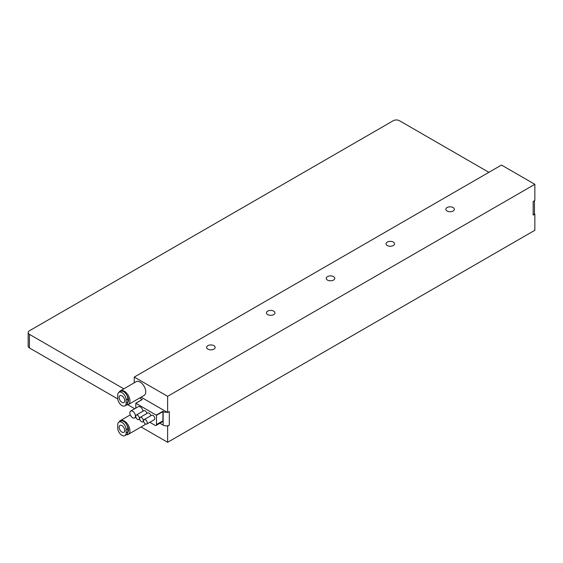 <?xml version="1.0" encoding="UTF-8"?>
<svg xmlns="http://www.w3.org/2000/svg" width="563" height="563" viewBox="0 0 563 563"><rect width="100%" height="100%" fill="white"/><g stroke="black" fill="none" stroke-linecap="round" stroke-linejoin="round"><path stroke-width="0.84" d="M534.35 213.806L534.85 214.095L533.168 215.066A4.363 2.519 0 0 0 534.35 213.806A4.363 2.519 0 0 0 534.442 213.286L534.442 200.731M123.818 388.836L29.424 334.345A4.363 2.519 180 0 1 28.15 332.564L28.15 346.154A4.363 2.519 0 0 0 29.424 347.934L117.766 398.942M167.127 425.818A4.363 2.519 0 0 0 169.308 425.135L167.626 426.107L167.127 425.818A4.363 2.519 0 0 1 163.143 425.135L159.864 423.242M134.719 408.724L127.857 404.769M134.268 408.464L134.268 408.984M167.626 426.107L167.626 442.293L141.074 426.958M119.152 421.976A7.931 4.574 60 0 1 120.355 420.617A7.931 4.574 60 0 1 126.464 422.743A7.931 4.574 60 0 1 129.926 430.716A7.931 4.574 60 0 1 128.28 434.347L144.121 425.206A7.931 4.574 -120 0 0 145.296 423.89M141.074 397.182L167.127 412.222A4.363 2.519 180 0 1 163.143 411.539L156.486 415.304L156.486 424.53A1.985 1.147 60 0 1 156.071 425.438A1.985 1.147 60 0 1 155.078 425.339L149.807 422.292M167.127 412.222L167.626 412.51L169.308 411.539L169.308 425.135M134.268 382.805L134.268 377.069L167.626 396.324L534.85 184.312L501.492 165.05L134.268 377.069M167.626 412.51L167.626 396.324M128.28 404.572L144.121 395.423A7.931 4.574 -120 0 0 145.761 391.792A7.931 4.574 -120 0 0 142.298 383.818A7.931 4.574 -120 0 0 136.19 381.693L120.355 390.835A7.931 4.574 60 0 1 126.464 392.96A7.931 4.574 60 0 1 129.926 400.94A7.931 4.574 60 0 1 128.28 404.572A7.931 4.574 60 0 1 126.506 404.924M156.486 415.304L135.88 403.249L135.739 408.14M142.186 399.603L139.673 397.992M28.15 332.564A4.363 2.519 180 0 1 29.424 330.784L393.284 120.707A4.363 2.519 180 0 1 399.456 120.707L488.874 172.334M156.071 425.438L162.517 421.715A1.985 1.147 -120 0 0 162.932 420.807L162.932 411.581M146.697 424.087L154.269 419.724A2.576 1.485 -120 0 0 154.663 417.655A2.576 1.485 -120 0 0 152.981 415.381A2.576 1.485 -120 0 0 151.693 415.255L144.121 419.625A2.576 1.485 60 0 1 145.409 419.752A2.576 1.485 60 0 1 147.091 422.025A2.576 1.485 60 0 1 146.697 424.087A2.576 1.485 60 0 1 145.409 423.96A2.576 1.485 60 0 1 143.727 421.694A2.576 1.485 60 0 1 144.121 419.625M150.828 415.754A2.576 1.485 -120 0 0 149.054 413.115A2.576 1.485 -120 0 0 147.766 412.989L140.201 417.359A2.576 1.485 60 0 1 141.489 417.486A2.576 1.485 60 0 1 143.171 419.759A2.576 1.485 60 0 1 142.777 421.821A2.576 1.485 60 0 1 141.489 421.694A2.576 1.485 60 0 1 139.8 419.428A2.576 1.485 60 0 1 140.201 417.359M146.901 413.488A2.576 1.485 -120 0 0 145.127 410.856A2.576 1.485 -120 0 0 143.839 410.723L136.274 415.093A2.576 1.485 60 0 1 137.562 415.22A2.576 1.485 60 0 1 139.244 417.493A2.576 1.485 60 0 1 138.85 419.562A2.576 1.485 60 0 1 137.562 419.428A2.576 1.485 60 0 1 135.88 417.162A2.576 1.485 60 0 1 136.274 415.093M142.995 411.215A3.962 2.287 -120 0 0 140.222 406.887A3.962 2.287 -120 0 0 138.245 406.69L130.672 411.06A3.962 2.287 60 0 1 132.657 411.257A3.962 2.287 60 0 1 135.247 414.748A3.962 2.287 60 0 1 134.641 417.929A3.962 2.287 60 0 1 132.657 417.732A3.962 2.287 60 0 1 130.067 414.241A3.962 2.287 60 0 1 130.672 411.06M533.168 215.066L533.168 201.47L534.85 200.498L534.85 184.312M534.85 214.095L534.85 230.274L167.626 442.293M453.116 207.55A4.265 2.463 0 0 0 448.472 207.015A4.265 2.463 0 0 0 445.84 209.288A4.265 2.463 0 0 0 447.085 211.026A4.265 2.463 0 0 0 451.73 211.561A4.265 2.463 0 0 0 454.362 209.288A4.265 2.463 0 0 0 453.116 207.55M393.312 242.076A4.265 2.463 0 0 0 388.667 241.541A4.265 2.463 0 0 0 386.035 243.814A4.265 2.463 0 0 0 387.281 245.559A4.265 2.463 0 0 0 391.925 246.087A4.265 2.463 0 0 0 394.557 243.814A4.265 2.463 0 0 0 393.312 242.076M333.507 276.602A4.265 2.463 0 0 0 328.862 276.067A4.265 2.463 0 0 0 326.23 278.34A4.265 2.463 0 0 0 327.483 280.085A4.265 2.463 0 0 0 332.128 280.613A4.265 2.463 0 0 0 334.76 278.34A4.265 2.463 0 0 0 333.507 276.602M273.702 311.128A4.265 2.463 0 0 0 269.065 310.6A4.265 2.463 0 0 0 266.433 312.873A4.265 2.463 0 0 0 267.678 314.611A4.265 2.463 0 0 0 272.323 315.146A4.265 2.463 0 0 0 274.955 312.873A4.265 2.463 0 0 0 273.702 311.128M213.905 345.654A4.265 2.463 0 0 0 209.26 345.126A4.265 2.463 0 0 0 206.628 347.399A4.265 2.463 0 0 0 207.874 349.137A4.265 2.463 0 0 0 212.518 349.672A4.265 2.463 0 0 0 215.15 347.399A4.265 2.463 0 0 0 213.905 345.654M119.152 392.2A7.931 4.574 60 0 1 120.355 390.835M127.815 402.418A5.947 3.434 -120 0 0 128.526 400.131A5.947 3.434 -120 0 0 126.921 395.388M124.909 405.846L126.591 404.874A5.947 3.434 -120 0 0 127.822 402.151L127.822 398.914A5.947 3.434 -120 0 0 125.225 392.932A5.947 3.434 -120 0 0 120.644 391.341L118.962 392.312A5.947 3.434 60 0 1 123.543 393.903A5.947 3.434 60 0 1 126.14 399.885L126.14 403.122A5.947 3.434 60 0 1 124.909 405.846A5.947 3.434 60 0 1 120.327 404.255A5.947 3.434 60 0 1 117.73 398.266L117.73 395.029A5.947 3.434 60 0 1 118.962 392.312M124.74 400.694A3.962 2.287 -120 0 0 123.008 396.704A3.962 2.287 -120 0 0 119.954 395.641A3.962 2.287 -120 0 0 119.131 397.457A3.962 2.287 -120 0 0 120.862 401.447A3.962 2.287 -120 0 0 123.916 402.51A3.962 2.287 -120 0 0 124.74 400.694M124.74 430.477A3.962 2.287 -120 0 0 123.008 426.487A3.962 2.287 -120 0 0 119.954 425.424A3.962 2.287 -120 0 0 119.131 427.24A3.962 2.287 -120 0 0 120.862 431.23A3.962 2.287 -120 0 0 123.916 432.293A3.962 2.287 -120 0 0 124.74 430.477M117.73 424.812A5.947 3.434 60 0 1 118.962 422.088A5.947 3.434 60 0 1 123.543 423.686A5.947 3.434 60 0 1 126.14 429.668L126.14 432.905A5.947 3.434 60 0 1 124.909 435.628A5.947 3.434 60 0 1 120.327 434.031A5.947 3.434 60 0 1 117.73 428.049L117.73 424.812M124.909 435.628L126.591 434.657A5.947 3.434 -120 0 0 127.822 431.934L127.822 428.696A5.947 3.434 -120 0 0 125.225 422.714A5.947 3.434 -120 0 0 120.644 421.117L118.962 422.088M127.815 432.194A5.947 3.434 -120 0 0 128.526 429.907A5.947 3.434 -120 0 0 126.921 425.171M128.28 434.347A7.931 4.574 60 0 1 126.506 434.706M163.143 425.135L163.143 411.539M156.345 415.058L162.791 411.342M142.326 399.526L135.88 403.249M29.424 334.345L29.424 347.934M156.486 424.53L162.932 420.807M126.14 403.122L127.822 402.151M127.822 398.914L126.14 399.885M127.822 428.696L126.14 429.668M126.14 432.905L127.822 431.934M142.228 399.512L135.782 403.235M143.635 421.328L142.777 421.821M139.715 419.062L138.85 419.562M135.894 417.204L134.641 417.929M130.292 414.875L120.355 420.617"/></g></svg>
